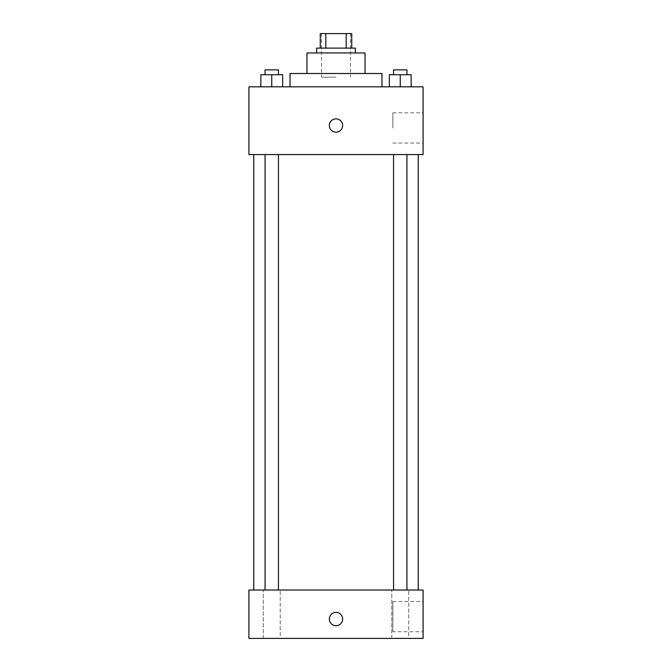 <?xml version="1.0" encoding="UTF-8"?>
<svg xmlns="http://www.w3.org/2000/svg" width="672" height="672" viewBox="0 0 672 672"><rect width="100%" height="100%" fill="white"/><g stroke="black" fill="none" stroke-linecap="round" stroke-linejoin="round"><path stroke-width="0.5" stroke-dasharray="3.36 2.52" d="M336 77.146L321.485 77.146L336 77.146M336 33.6L321.485 33.6L336 33.6M346.181 48.115L346.181 33.6L351.725 33.6L351.725 48.115L325.819 48.115L351.725 48.115M346.181 33.6L320.275 33.6M325.819 48.115L320.275 48.115L325.819 48.115L325.819 33.6M355.354 48.115L316.646 48.115M316.646 52.954L355.354 52.954L316.646 52.954M365.03 52.954L306.97 52.954M306.97 73.517L365.03 73.517L306.97 73.517M381.965 73.517L290.035 73.517M290.035 86.822L381.965 86.822L290.035 86.822M260.862 86.822L282.635 86.822L260.862 86.822L282.635 86.822L260.862 86.822L282.635 86.822L271.748 86.822L271.748 74.726L260.862 74.726L278.426 74.726L260.862 74.726L260.862 86.822L271.748 86.822L260.862 86.822L260.862 74.726L260.862 86.822L282.635 86.822L271.748 86.822L271.748 74.726L282.635 74.726L265.07 74.726L282.635 74.726L282.635 86.822L282.635 74.726M389.365 86.822L411.138 86.822L389.365 86.822L411.138 86.822L389.365 86.822L411.138 86.822L400.252 86.822L400.252 74.726L389.365 74.726L406.93 74.726L389.365 74.726L389.365 86.822L400.252 86.822L389.365 86.822L389.365 74.726L389.365 86.822L411.138 86.822L400.252 86.822L400.252 74.726L411.138 74.726L393.574 74.726L411.138 74.726L411.138 86.822L411.138 74.726M423.091 86.822L248.909 86.822L248.909 154.56L423.091 154.56L423.091 86.822M248.909 125.53L248.909 132.182L248.909 125.53M336 154.56L253.747 154.56L336 154.56M400.252 154.56L393.574 154.56L400.252 154.56M271.748 154.56L265.07 154.56L271.748 154.56M423.091 127.949L423.091 112.829L423.091 127.949M336 118.877A6.653 6.653 0 0 0 330.238 128.856A6.653 6.653 0 0 0 341.762 128.856A6.653 6.653 0 0 0 336 118.877A6.653 6.653 0 0 0 330.238 128.856A6.653 6.653 0 0 0 341.762 128.856A6.653 6.653 0 0 0 336 118.877M336 132.182A6.653 6.653 0 0 1 330.238 122.203A6.653 6.653 0 0 1 341.762 122.203A6.653 6.653 0 0 1 336 132.182M392.86 127.949L392.86 112.829L392.86 127.949M336 590.016L253.747 590.016L336 590.016M400.252 590.016L391.776 590.016L400.252 590.016M271.748 590.016L280.224 590.016L271.748 590.016M423.091 590.016L248.909 590.016L248.909 638.4L423.091 638.4L423.091 590.016M336 612.394A6.653 6.653 0 0 0 330.238 622.373A6.653 6.653 0 0 0 341.762 622.373A6.653 6.653 0 0 0 336 612.394A6.653 6.653 0 0 0 330.238 622.373A6.653 6.653 0 0 0 341.762 622.373A6.653 6.653 0 0 0 336 612.394M248.909 625.699L248.909 612.394L248.909 625.699M423.091 631.747L423.091 601.507L423.091 631.747L392.86 631.747L392.86 601.507L392.86 631.747M408.727 638.4L391.776 638.4L408.727 638.4L391.776 638.4L408.727 638.4L408.727 590.016L408.727 638.4M280.224 638.4L263.273 638.4L280.224 638.4L263.273 638.4L280.224 638.4L280.224 590.016L280.224 638.4M336 625.699A6.653 6.653 0 0 1 330.238 615.72A6.653 6.653 0 0 1 341.762 615.72A6.653 6.653 0 0 1 336 625.699M393.574 74.726L393.574 69.888L406.93 69.888L393.574 69.888L406.93 69.888L406.93 74.726M400.252 86.822L400.252 74.726M265.07 74.726L265.07 69.888L278.426 69.888L265.07 69.888L278.426 69.888L278.426 74.726M271.748 86.822L271.748 74.726M321.485 33.6L321.485 77.146M350.515 33.6L350.515 77.146M392.86 143.069L423.091 143.069M392.86 112.829L423.091 112.829M278.426 590.016L278.426 154.56M265.07 590.016L265.07 154.56M406.93 590.016L406.93 154.56M393.574 590.016L393.574 154.56M263.273 638.4L263.273 590.016L263.273 638.4M391.776 638.4L391.776 590.016L391.776 638.4M392.86 601.507L423.091 601.507"/><path stroke-width="1.01" d="M325.819 48.115L325.819 33.6L320.275 33.6L320.275 48.115L320.275 33.6M325.819 33.6L351.725 33.6L351.725 48.115M346.181 48.115L346.181 33.6M316.646 52.954L316.646 48.115L355.354 48.115L355.354 52.954M306.97 73.517L306.97 52.954L365.03 52.954L365.03 73.517M290.035 86.822L290.035 73.517L381.965 73.517L381.965 86.822M248.909 86.822L423.091 86.822L423.091 154.56L248.909 154.56L248.909 86.822M336 132.182A6.653 6.653 0 0 1 330.238 122.203A6.653 6.653 0 0 1 341.762 122.203A6.653 6.653 0 0 1 336 132.182M248.909 590.016L423.091 590.016L423.091 638.4L248.909 638.4L248.909 590.016M336 625.699A6.653 6.653 0 0 1 330.238 615.72A6.653 6.653 0 0 1 341.762 615.72A6.653 6.653 0 0 1 336 625.699M389.365 86.822L389.365 74.726L411.138 74.726L411.138 86.822L411.138 74.726M400.252 86.822L400.252 74.726M406.93 74.726L406.93 69.888L393.574 69.888L393.574 74.726M260.862 86.822L260.862 74.726L282.635 74.726L282.635 86.822L282.635 74.726M271.748 86.822L271.748 74.726M278.426 74.726L278.426 69.888L265.07 69.888L265.07 74.726M418.253 590.016L418.253 154.56M253.747 590.016L253.747 154.56M393.574 154.56L393.574 590.016M406.93 154.56L406.93 590.016M278.426 590.016L278.426 154.56M265.07 590.016L265.07 154.56"/></g></svg>
